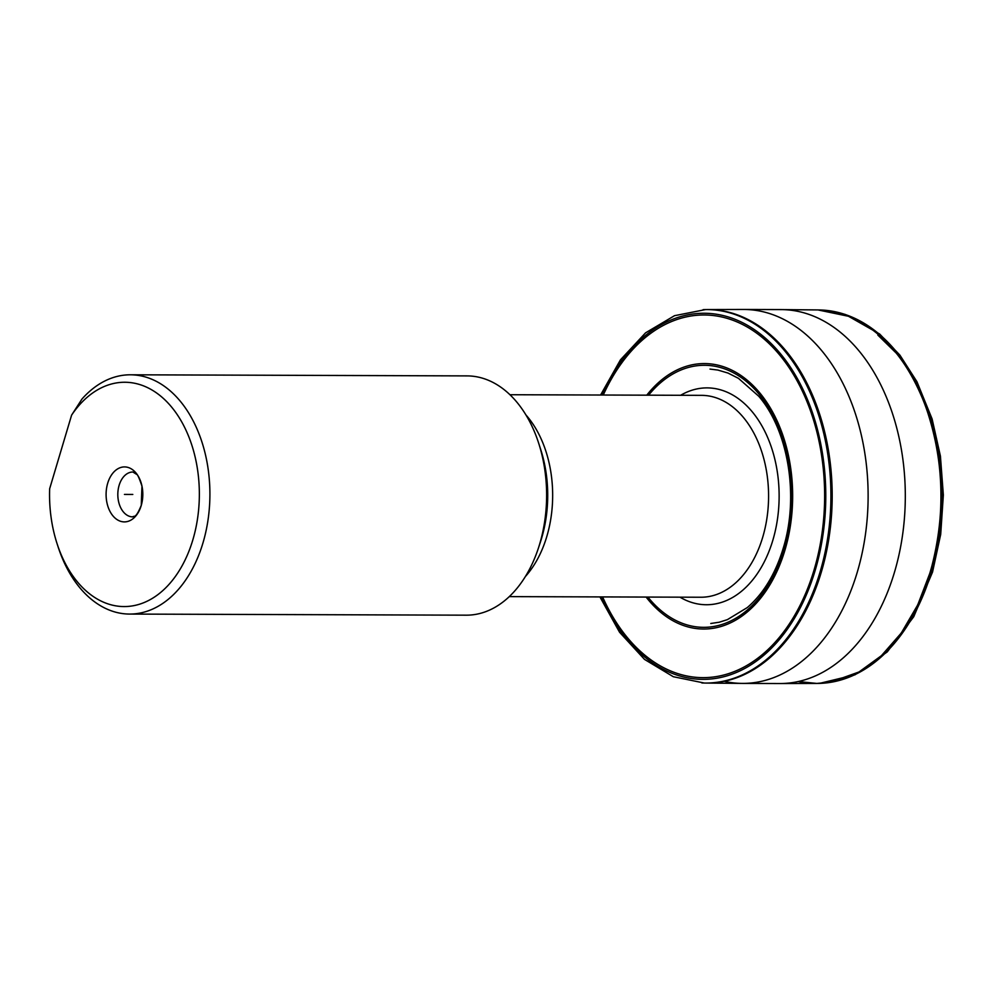 <?xml version="1.0" encoding="UTF-8"?>
<svg xmlns="http://www.w3.org/2000/svg" width="993" height="993" viewBox="0 0 993 993"><rect width="100%" height="100%" fill="white"/><g stroke="black" fill="none" stroke-linecap="round" stroke-linejoin="round"><path stroke-width="1.49" d="M129.624 614.071L466.338 615.176A119.644 79.899 -89.8 0 0 538.243 548.595A119.644 79.899 -89.8 0 0 539.671 544.052A119.644 79.899 90.2 0 0 538.591 442.94A119.644 79.899 90.2 0 0 467.12 375.9L130.406 374.795A119.644 79.899 90.2 0 1 202.957 542.948A119.644 79.899 -89.8 0 1 129.624 614.071A119.644 79.899 -89.8 0 1 58.153 547.019L57.085 543.717A112.159 74.909 -89.8 0 0 164.404 589.122A112.159 74.909 -89.8 0 0 183.022 424.259A112.159 74.909 -89.8 0 0 71.595 415.148L49.65 488.767A112.159 74.909 -89.8 0 0 57.085 543.717M71.595 415.148L81.972 399.037A119.644 79.899 90.2 0 1 130.406 374.795M141.217 505.561A27.494 18.358 -89.8 0 0 131.945 469.279A27.494 18.358 -89.8 0 0 107.691 483.256A27.494 18.358 -89.8 0 0 116.963 519.538A27.494 18.358 -89.8 0 0 141.217 505.561M798.211 681.558A186.758 124.721 -89.8 0 0 816.742 683.432A186.758 124.721 -89.8 0 0 816.829 683.432A186.758 124.721 -89.8 0 0 930.069 572.415A186.758 124.721 90.2 0 0 818.046 309.94L849.288 316.444C882.876 330.954 908.322 360.931 925.637 406.385C944.455 460.603 945.957 515.938 930.168 572.415L917.755 604.861L901.309 632.988L881.449 655.653L858.995 671.976L830.458 682.166L816.829 683.432L779.617 683.532A186.969 124.87 -89.8 0 0 779.815 683.532A186.969 124.87 -89.8 0 0 894.432 572.39A186.969 124.87 90.2 0 0 781.044 309.593L743.918 309.468M818.182 683.42A186.746 124.708 -89.8 0 0 820.454 683.358A186.746 124.708 -89.8 0 0 931.322 572.415A186.746 124.708 90.2 0 0 821.683 310.027L817.971 309.928A186.758 124.721 90.2 0 1 818.046 309.94M819.411 309.953A186.746 124.708 90.2 0 1 821.683 310.027M817.81 309.928A186.758 124.721 90.2 0 1 817.971 309.928L780.846 309.593A186.969 124.87 90.2 0 1 781.044 309.593M896.183 353.049L877.837 335.075A183.047 122.251 90.2 0 1 896.282 353.16M601.224 596.917A183.047 122.251 -89.8 0 0 713.235 678.74A183.047 122.251 -89.8 0 0 815.141 570.541A183.047 122.251 90.2 0 0 762.636 335.833A183.047 122.251 90.2 0 0 601.882 395.028M703.081 309.655A186.734 124.708 90.2 0 1 705.514 309.58A186.734 124.708 90.2 0 1 820.057 572.042A186.734 124.708 -89.8 0 1 704.298 683.035A186.734 124.708 -89.8 0 1 701.865 682.961L705.626 683.06A186.758 124.721 -89.8 0 0 821.335 572.055A186.758 124.721 90.2 0 0 706.855 309.568L703.081 309.655M124.448 494.415L132.801 494.44M679.969 597.178A108.423 72.402 -89.8 0 0 772.827 540.291A108.423 72.402 -89.8 0 0 759.235 421.442A108.423 72.402 -89.8 0 0 680.627 395.288M509.285 596.619L700.835 597.24A100.951 67.412 -89.8 0 0 762.711 537.238A100.951 67.412 -89.8 0 0 701.492 395.351L509.943 394.73M525.359 576.561A100.951 67.412 -89.8 0 0 546.795 536.53A100.951 67.412 -89.8 0 0 525.893 414.888M538.591 442.94L540.639 449.27A105.32 70.342 90.2 0 1 541.595 538.28A105.32 70.342 -89.8 0 1 540.341 542.277L538.243 548.595M132.876 472.01A22.429 14.982 -89.8 0 0 119.123 485.341A22.429 14.982 -89.8 0 0 126.682 514.945A22.429 14.982 -89.8 0 0 132.727 516.869C134.105 515.255 135.42 519.662 141.267 505.325L141.962 486.136C139.181 477.869 137.357 473.922 136.488 474.282L132.876 472.01M648.578 395.189A131.026 87.508 90.2 0 1 757.163 391.962A131.026 87.508 90.2 0 1 783.936 549.452L783.179 548.409C775.334 574.041 763.369 593.764 747.295 607.567L727.385 619.644L719.193 622.239M647.92 597.066A131.026 87.508 -89.8 0 0 783.936 549.452M646.12 597.066A132.739 88.65 -89.8 0 0 784.942 550.147A132.739 88.65 90.2 0 0 757.287 389.988A132.739 88.65 90.2 0 0 646.778 395.177M603.26 395.04A181.334 121.096 90.2 0 1 762.413 337.62A181.334 121.096 90.2 0 1 814.099 569.845A181.334 121.096 -89.8 0 1 713.52 676.99A181.334 121.096 -89.8 0 1 602.602 596.917M743.856 309.468A186.969 124.87 90.2 0 1 743.98 309.468A186.969 124.87 90.2 0 1 857.244 572.266A186.969 124.87 -89.8 0 1 742.752 683.407A186.969 124.87 -89.8 0 1 742.627 683.407A186.969 124.87 -89.8 0 1 724.257 681.31M816.742 683.432L820.454 683.358M819.535 683.383L855.01 674.806L887.245 651.917L913.759 616.69L932.564 571.98L940.706 534.333L943.35 494.998L940.421 456.11L932.117 418.996L916.924 381.684L899.906 355.134L879.649 334.008L845.167 314.396L820.764 309.99M710.007 369.073L717.889 370.066L728.006 373.058L738.42 378.308L758.652 396.145C788.442 430.391 799.303 496.848 783.179 548.409M719.217 622.226L710.777 623.492M600.579 395.028L620.451 359.838L645.562 332.841L674.495 315.7L705.514 309.58M599.921 596.917L619.558 632.231L644.494 659.389L673.316 676.717L704.298 683.035M743.98 309.468L706.855 309.568M705.626 683.06L742.752 683.407M779.815 683.532L742.69 683.407M798.26 681.546L816.78 683.432"/></g></svg>
